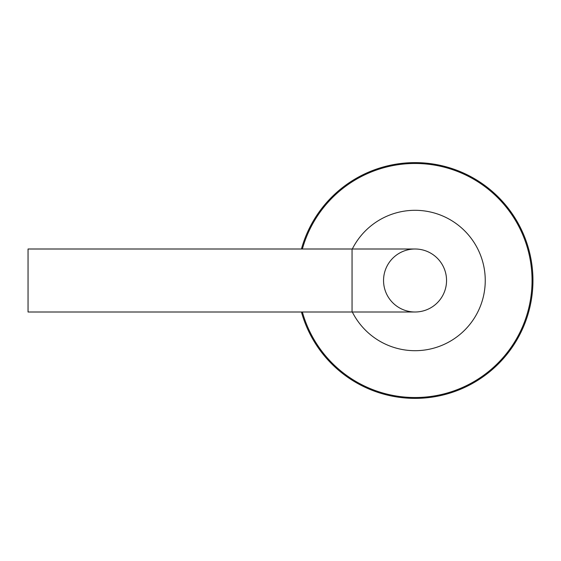 <?xml version="1.0" encoding="UTF-8"?>
<svg xmlns="http://www.w3.org/2000/svg" width="561" height="561" viewBox="0 0 561 561"><rect width="100%" height="100%" fill="white"/><g stroke="black" fill="none" stroke-linecap="round" stroke-linejoin="round"><path stroke-width="0.84" d="M301.439 312A117.901 117.901 0 0 0 532.95 280.5A117.901 117.901 0 0 0 301.439 249M532.052 280.5A116.997 116.997 0 0 0 302.372 249A116.997 116.997 0 0 1 532.052 280.5A116.997 116.997 0 0 1 302.372 312A116.997 116.997 0 0 0 532.052 280.5M383.549 280.5A31.5 31.5 0 0 0 430.799 307.779A31.5 31.5 0 0 0 430.799 253.221A31.5 31.5 0 0 0 383.549 280.5M415.049 312A31.5 31.5 0 0 0 446.549 280.5A31.5 31.5 0 0 0 415.049 249A31.5 31.5 0 0 1 446.549 280.5A31.5 31.5 0 0 1 415.049 312L28.05 312L28.05 249L352.049 249L352.049 312M352.315 312A70.202 70.202 0 0 0 485.251 280.5A70.202 70.202 0 0 0 352.315 249M352.049 249L415.049 249"/></g></svg>

